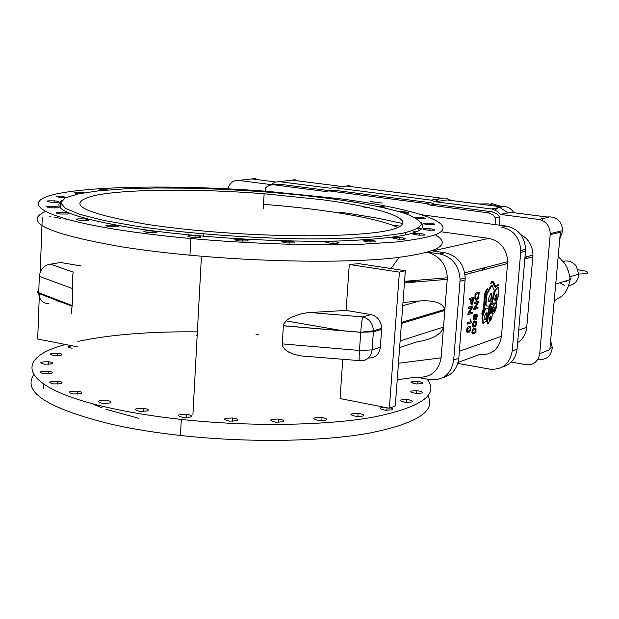 <?xml version="1.0" encoding="UTF-8"?>
<svg xmlns="http://www.w3.org/2000/svg" width="619" height="619" viewBox="0 0 619 619"><rect width="100%" height="100%" fill="white"/><g stroke="black" fill="none" stroke-linecap="round" stroke-linejoin="round"><path stroke-width="0.93" d="M467.453 324.093L467.229 322.901L467.453 324.093L471.423 322.801L470.719 319.721L470.247 319.853L470.641 321.942L467.229 322.901L470.633 321.919M469.937 319.868L470.711 319.706M468.73 308.394L468.506 307.156L472.777 306.003L468.823 307.21L468.73 308.394L471.833 307.442L468.328 313.299L468.227 314.568L472.181 313.322L472.274 312.146L469.179 313.113L472.668 307.272L472.777 306.003M469.287 312.928L471.957 312.092M467.91 314.514L468.018 313.245L471.407 307.573M468.096 331.413L467.314 330.577L467.585 328.813L469.798 327.428L470.533 328.217L470.239 330.059L467.933 331.405M467.863 331.389L469.883 330.089L470.239 328.449L469.759 327.428M467.817 332.55L466.927 332.148L466.564 330.848L466.912 328.395L467.809 326.94L469.303 326.352L467.941 327.18L467.19 328.55L466.881 330.894L467.33 332.302L469.488 332.032L470.773 329.842L470.78 326.956L469.303 326.352M471.608 303.527L471.508 299.132L472.916 298.722L472.583 302.32L471.848 303.534L472.591 298.815M469.109 299.697L469.21 298.459L473.481 297.344L469.527 298.505L469.426 299.751L471.044 299.271L470.842 303.782L471.291 304.741L471.957 304.718L472.978 302.652L473.481 297.344M470.517 301.817L470.719 299.372M421.794 393.088C423.172 392.121 421.516 391.324 416.811 390.697C408.71 390.868 408.385 391.765 415.829 393.413L421.794 393.088M383.741 407.147C378.31 407.952 378.921 408.973 385.567 410.211L391.989 409.855C393.282 409.221 392.74 408.555 390.38 407.844M325.842 420.2C327.629 419.094 326.081 418.181 321.191 417.461C312.084 417.624 311.342 418.661 318.963 420.587L325.842 420.2M236.628 420.781C238.702 419.659 237.317 418.738 232.473 418.003C223.041 418.15 222.012 419.202 229.401 421.175L236.628 420.781M147.105 411.008C149.427 409.933 148.227 409.035 143.507 408.316C133.99 408.439 132.737 409.461 139.755 411.38L147.105 411.008M80.547 393.676C82.992 392.67 81.94 391.827 77.383 391.146C68.044 391.262 66.697 392.206 73.336 394.001L80.547 393.676M51.122 373.559C53.551 372.646 52.569 371.872 48.166 371.245C39.214 371.346 37.914 372.212 44.266 373.845L51.122 373.559M60.77 355.329C63.068 354.494 62.078 353.789 57.799 353.217C49.327 353.317 48.181 354.099 54.371 355.577L60.77 355.329M72.369 345.851C66.612 346.431 66.527 347.228 72.121 348.226M51.346 363.972C53.721 363.098 52.747 362.355 48.414 361.759C39.693 361.86 38.463 362.68 44.715 364.235L51.346 363.972M60.801 383.648C63.262 382.689 62.248 381.877 57.768 381.227C48.607 381.335 47.268 382.24 53.752 383.95L60.801 383.648M109.78 403.008C112.178 401.963 111.064 401.089 106.422 400.392C96.966 400.508 95.643 401.499 102.468 403.356L109.78 403.008M190.327 417.09C192.54 415.983 191.248 415.063 186.458 414.335C176.949 414.475 175.796 415.519 183.007 417.469L190.327 417.09M282.837 421.825C284.771 420.711 283.293 419.783 278.418 419.055C269.118 419.21 268.236 420.262 275.764 422.22L282.837 421.825M362.92 416.084C364.568 415.001 362.958 414.111 358.084 413.407C349.217 413.569 348.605 414.591 356.258 416.463L362.92 416.084M411.782 402.002C413.229 400.996 411.565 400.16 406.791 399.51C398.435 399.681 398.04 400.625 405.6 402.35L411.782 402.002M422.173 383.648C423.52 382.728 421.887 381.962 417.268 381.358C409.391 381.521 409.105 382.387 416.417 383.95L422.173 383.648M196.579 335.359L197.175 335.405M138.617 418.243L106.019 409.314M102.267 407.96L91.45 403.402M411.256 381.784L414.56 383.71M428 395.943C436.171 411.287 416.339 423.729 368.498 433.285C320.774 441.718 247.082 442.848 180.454 435.474C155.648 432.712 133.023 429.068 112.588 424.541C48.383 408.757 22.091 392.229 33.72 374.959M427.071 379.107C439.42 394.427 421.841 407.047 374.34 416.951C326.731 425.686 250.347 426.963 181.297 419.427C156.445 416.695 133.781 413.121 113.308 408.71C21.061 389.018 10.407 358.935 65.552 344.512M77.901 341.409C110.631 334.546 150.456 331.366 197.36 331.869M256.018 334.531L258.719 334.747M164.043 187.936L169.792 187.967M316.294 196.803L321.532 197.43M376.677 206.15L379.873 206.289C384.329 206.731 385.869 207.172 384.492 207.605L383.765 207.682M417.361 231.545C413.028 231.521 412.115 231.877 414.629 232.62M414.807 217.478L420.456 217.478C425.075 217.942 426.723 218.422 425.392 218.894L416.688 218.538M434.329 230.191L428.294 230.206C420.68 229.022 420.982 228.504 429.199 228.643C433.989 229.154 435.699 229.664 434.329 230.191M404.633 239.135L398.125 239.158C390.318 237.874 390.79 237.317 399.526 237.472C404.455 238.006 406.157 238.563 404.633 239.135M337.765 243.252L330.786 243.282C322.994 241.928 323.714 241.34 332.96 241.511C337.951 242.075 339.552 242.656 337.765 243.252M247.113 240.969L239.77 240.992C232.218 239.615 233.231 239.027 242.818 239.22C247.762 239.793 249.194 240.373 247.113 240.969M155.864 232.605L148.405 232.605C141.225 231.274 142.478 230.717 152.15 230.918C156.971 231.483 158.209 232.04 155.864 232.605M87.867 220.488L80.54 220.465C73.762 219.227 75.116 218.708 84.602 218.917C89.244 219.451 90.335 219.969 87.867 220.488M57.613 207.852L50.657 207.822C44.173 206.676 45.481 206.212 54.573 206.421C59.053 206.916 60.066 207.396 57.613 207.852M67.1 197.5L60.608 197.453C54.302 196.409 55.455 195.983 64.051 196.177L63.989 197.608M100.293 190.652C97.763 189.832 99.69 189.553 106.058 189.824L107.629 189.979M78.984 193.724L78.497 193.685C72.23 192.679 73.274 192.269 81.623 192.455L84.199 192.757M57.683 202.258L50.951 202.22C44.576 201.129 45.814 200.688 54.665 200.881C59.076 201.361 60.082 201.817 57.683 202.258M67.618 214.042L60.461 214.012C53.845 212.82 55.192 212.325 64.5 212.534C69.057 213.052 70.102 213.547 67.618 214.042M117.757 226.817L110.329 226.809C103.358 225.517 104.681 224.976 114.291 225.184C119.026 225.734 120.179 226.275 117.757 226.817M199.952 237.441L192.517 237.448C185.143 236.094 186.288 235.514 195.952 235.715C200.842 236.28 202.173 236.86 199.952 237.441M294.11 242.942L286.93 242.965C279.231 241.596 280.098 241.008 289.537 241.186C294.52 241.758 296.044 242.346 294.11 242.942M375.307 241.928L368.553 241.959C360.722 240.636 361.31 240.056 370.317 240.218C375.284 240.776 376.948 241.34 375.307 241.928M424.472 235.119L418.204 235.135C410.474 233.905 410.846 233.363 419.318 233.51C424.185 234.028 425.903 234.57 424.472 235.119M434.406 224.682L428.572 224.689C421.113 223.56 421.369 223.064 429.354 223.196C434.051 223.683 435.737 224.179 434.406 224.682M399.263 211.644L403.557 211.76C408.091 212.209 409.685 212.665 408.347 213.122L404.277 213.207M348.512 201.152L355.817 202.32M129.062 188.671C129.394 188.191 131.677 188.075 135.925 188.331L136.59 188.385M136.265 226.183L103.814 220.441L79.882 214.398L65.421 208.417L60.654 202.839L65.181 197.933L78.141 193.902L98.367 190.853L124.543 188.88L155.299 187.99L189.236 188.176L225.014 189.399L261.303 191.596L296.803 194.675L330.221 198.544C362.394 202.955 387.347 207.93 405.089 213.478C414.807 217.161 420.239 220.766 421.384 224.302C419.806 227.715 413.322 230.755 401.924 233.425L378.224 236.605C358.092 238.153 334.43 238.926 307.256 238.949C250.827 238.307 185.731 233.433 136.265 226.183M322.058 199.705C382.41 207.659 418.761 219.869 396.09 228.249C374.317 236.682 286.837 238.539 203.829 231.042C183.503 229.216 164.886 227.041 147.972 224.511C80.973 212.959 63.432 203.241 95.349 195.364C127.088 188.911 197.794 188.609 264.135 193.732L322.058 199.705M420.812 222.19C430.375 232.024 404.253 238.261 342.462 240.899C281.838 242.687 194.869 237.441 134.996 228.31C74.914 218.414 50.41 209.191 61.49 200.657M121.456 230.26C36.846 217.246 18.144 201.129 59.339 193.36C100.263 185.468 186.512 185.197 267.331 191.333L339.947 198.745C414.374 208.471 462.207 223.722 435.637 234.655C426.615 237.611 413.206 240.079 395.417 242.052L363.368 244.118C314.893 245.867 250.834 243.871 190.822 238.547C165.49 236.218 142.362 233.448 121.456 230.26M435.289 234.787C452.59 245.062 437.61 252.923 390.357 258.378C342.671 263.029 262.564 261.976 189.948 255.198C164.654 252.823 141.573 249.983 120.713 246.679C47.586 233.719 22.423 222.028 45.202 211.59M263.508 204.255L266.541 204.479M339.05 212.054L349.054 213.47M349.882 213.594L378.31 218.329M379.006 218.461L402.071 223.397M418.614 227.978L419.04 228.117M419.643 228.31L421.554 228.945M474.611 303.612L474.386 302.405L478.51 301.314L474.703 302.459L474.611 303.612L477.605 302.706L474.224 308.37L474.123 309.601L477.93 308.424L478.023 307.279L475.036 308.2L478.41 302.536L478.51 301.314M475.144 308.014L477.706 307.225M473.806 309.554L473.906 308.324L477.179 302.83M473.976 325.981L473.241 325.277L473.45 323.536L474.169 322.6L475.616 322.12L476.321 322.863L476.042 324.681L473.821 325.973M473.783 325.965L475.709 324.666L476.026 322.994L475.593 322.135M473.705 327.087L472.839 326.693L472.49 325.424L472.761 323.234L473.659 321.671L475.144 321.075L473.14 323.095L472.8 325.315L473.264 326.871L475.315 326.592L476.568 324.418L476.568 321.671L475.144 321.075M476.56 299.054L475.655 298.196L475.802 294.381L478.719 293.53L478.139 297.685L476.398 299.054M476.367 299.047L477.883 297.484L478.386 293.623M476.251 300.292L475.284 299.859L474.858 298.668L475.137 293.251L479.261 292.199L475.454 293.305L475.175 298.714L475.64 299.96L476.607 300.285L478.533 298.095L479.261 292.199M475.524 318.553L475.191 316.943L475.879 315.179L476.769 315.388L476.769 317.33L475.601 318.506L476.475 317.199L476.514 315.056M474.386 320.1L473.481 319.69L473.094 318.414L473.86 314.893L474.58 314.576L473.674 315.992L473.403 318.39L474.301 320.085L476.359 319.211L477.326 315.829L476.932 314.081L475.74 314.228L474.827 316.549L475.098 318.924L474.332 318.955L473.79 317.493L474.58 314.576M474.634 318.947L475.098 318.947M473.403 332.983L472.653 332.21L472.931 330.422L475.129 329.122L475.763 329.958L475.469 331.668L473.249 332.976M473.179 332.968L475.098 331.738L475.462 330.144L475.052 329.138M473.133 334.09L472.266 333.695L471.918 332.434L472.189 330.252L473.086 328.681L474.564 328.078L473.326 328.805L472.506 330.306L472.235 332.565L472.723 333.904L474.781 333.556L476.011 331.343L475.996 328.658L474.564 328.078M443.088 377.567C452.218 374.998 457.456 368.537 458.803 358.184L453.688 360.057C451.181 374.155 443.305 380.693 430.066 379.656L416.37 377.118C430.22 378.17 438.469 371.74 441.115 357.821L447.359 277.761C446.469 264.646 439.908 256.142 427.659 252.25M441.084 231.777L488.832 238.361L432.557 250.943L445.061 252.753L439.83 253.952C452.257 256.962 459.004 265.412 460.064 279.308L459.987 281.274L465.101 279.896L465.186 277.946C464.134 264.135 457.426 255.74 445.061 252.753M465.101 279.896L458.803 358.184M263.501 204.332L263.795 204.355C323.404 208.936 378.17 217.996 397.932 227.529M405.174 232.744L405.894 235.019M404.021 238.137L402.311 239.321M474.177 272.275L469.194 271.702M405.847 281.212L415.225 281.506M554.191 301.128C558.694 296.803 566.223 297.987 570.153 279.602C567.809 262.959 562.06 261.767 558.222 256.111M527.125 258.371L525.461 257.063M562.911 261.52C568.087 260.05 572.505 261.52 576.165 265.938L578.796 274.078C578.254 280.531 574.997 284.4 569.039 285.699M564.489 285.39L559.754 282.829M564.985 281.204L566.547 281.537M481.791 270.271L485.807 267.385M250.834 179.046L254.711 178.551L258.533 179.789M290.76 180.299L294.783 179.742L298.768 180.988M537.865 359.314C546.306 360.289 551.111 356.374 552.295 347.569L550.639 340.744M342.764 359.198L340.063 398.543L389.351 408.246L399.394 272.128L405.344 270.704L395.293 405.909L389.351 408.246M405.344 270.704L359.074 263.671L349.271 264.475L346.114 310.421L308.208 312.649L301.708 313.632L291.023 317.423L287.084 319.946L284.036 323.489L283.386 325.733L282.256 343.885L282.581 346.098L285.127 349.619L288.779 352.141L294.69 354.548L301.113 355.902L359.275 360.614M399.085 257.45L391.038 268.53M71.611 312.549C70.961 315.303 71.131 313.199 72.106 306.219L72.833 288.663C72.547 278.914 72.694 273.405 73.266 272.143L50.495 264.151L60.569 262.502L81.058 265.938M48.963 303.689C42.804 303.472 39.392 300.037 38.711 293.375L38.718 292.717L37.403 291.681L38.796 290.737M72.144 305.546L38.718 292.717L39.337 276.368C40.266 269.234 43.98 265.164 50.495 264.151M39.392 293.638L37.682 339.026L77.677 346.895M61.637 302.196L59.014 301.716L54.619 299.495M368.483 358.014C375.222 358.192 379.176 354.617 380.345 347.267L381.675 328.325C381.087 320.913 377.536 316.332 371.029 314.599L346.114 310.421M349.271 264.475L399.394 272.128M55.849 263.276L60.569 262.502M40.196 272.159L42.254 217.594M427.822 252.204L439.83 253.952M391.773 224.976L400.547 226.183M417.678 228.55L418.993 228.728M419.605 228.813L421.431 229.061M429.091 230.121L430.7 230.345M49.729 216.665L50.309 216.751M54.147 217.339L60.291 218.267M64.244 218.871L66.248 219.172M402.977 302.529L419.899 300.927C434.461 300.138 442.771 302.977 444.837 309.446L444.844 310.405L401.421 323.428M453.688 360.057L459.987 281.274M488.832 238.361C500.469 241.085 506.76 248.861 507.704 261.682L501.46 336.303C499.069 349.356 491.664 355.453 479.245 354.602L458.091 362.425M520.649 234.454C528.525 238.826 532.634 245.712 532.959 255.113L526.746 327.289C525.988 334.082 522.947 339.204 517.616 342.671M495.03 287.162L495.641 287.317L494.844 286.984L492.368 282.04L490.604 283.394L491.679 281.568L493.173 281.513L495.734 286.334M495.912 286.357L498.488 284.786L495.61 286.272M498.488 284.786L498.906 285.823L498.365 285.235L495.641 287.317M487.671 323.288L488.205 323.404L487.486 323.056L486.766 320.704L488.236 315.938L490.666 312.51L491.571 312.347L492.391 314.785L491.285 319.133L488.205 323.404M492.546 313.655L493.049 313.756L492.36 313.4L491.881 310.56M492.972 313.717L492.267 311.728L492.422 310.111L494.186 305.005L496.5 302.676L495.881 302.637L494.024 304.587L492.917 307.21M493.405 303.828L493.939 303.921L492.43 302.722L492.26 301.376L494.519 291.595L495.564 289.615L497.707 287.456L498.496 287.363L498.945 288.802L498.635 295.162L496.802 300.865L493.939 303.921M486.147 305.724L486.766 305.887L485.861 305.368L485.613 303.859L486.65 294.064L490.349 286.612L491.254 285.552L492.182 285.583L494.248 290.388L492.182 300.269L489.312 305.647L488.584 306.142L486.766 305.887M488.824 313.624L489.327 313.709L488.693 313.268L488.886 307.581L491.146 303.736L491.958 303.511L493.289 305.206L493.219 306.227L491.695 310.986L489.327 313.709M482.812 323.164L483.369 323.288L482.534 322.716L482.116 318.63L482.688 314.823L485.226 308.943L486.201 308.277L487.981 308.293L488.6 309.438L488.422 315.025L486.31 320.975L483.369 323.288M487.741 288.469L484.94 294.574L484.012 307.883L482.162 314.05L481.744 314.003L483.586 307.813L484.398 294.992L485.768 291.085L487.308 288.4L487.757 288.462L487.308 288.4M490.441 316.239L489.428 320.518L488.948 319.18L490.643 316.046M495.014 307.101L493.699 311.357M496.662 294.033L496.523 297.112L494.937 300.261M490.836 293.499L491.455 296.06L490.542 299.758L489.196 301.631M491.231 306.807L491.602 307.86L490.086 311.071M486.727 312.757L486.789 315.729L485.83 318.421L484.762 319.365M491.076 283.448L492.105 281.637L491.679 281.568M491.95 281.831L491.525 281.761M491.687 282.241L491.254 282.179M491.13 283.192L490.705 283.123M491.076 283.285L490.65 283.223M491.045 283.363L490.619 283.301M491.029 283.425L490.604 283.355M491.029 283.456L490.604 283.394M495.448 287.231L492.453 282.125M493.041 282.38L492.616 282.31M493.165 282.589L492.739 282.519M493.382 283.015L492.956 282.953M495.092 286.759L494.666 286.69M495.27 287.054L494.844 286.984M498.891 285.8L498.341 285.32M498.798 285.452L498.372 285.39M498.396 284.786L497.97 284.725M498.303 284.81L497.877 284.748M498.218 284.848L497.792 284.786M498.14 284.902L497.715 284.833M498.016 285.003L497.591 284.941M497.9 285.096L497.483 285.026M496.608 286.048L496.183 285.986M496.423 286.171L495.997 286.102M496.245 286.264L495.819 286.202M496.074 286.334L495.649 286.264M492.283 281.483L492.662 281.312L492.229 281.25M492.469 281.374L492.043 281.312M490.821 316.177L491.006 316.719L490.588 316.649M491.006 316.719L490.604 316.704M491.029 316.773L490.612 316.766M491.037 316.835L490.619 316.843M491.045 316.913L490.619 316.92M491.045 316.99L490.612 317.005M491.037 317.075L490.604 317.098M491.029 317.168L490.581 317.199M491.006 317.268L490.558 317.307M490.983 317.377L490.217 318.522M490.635 318.592L490.186 318.623M490.612 318.692L490.163 318.708M490.588 318.777L490.132 318.785M490.558 318.855L490.109 318.847M490.534 318.917L490.047 318.971M488.097 323.358L487.192 320.774L489.32 314.738L488.894 314.676M489.32 314.738L490.952 312.75L490.527 312.68M489.196 314.909L488.77 314.839M489.087 315.079L488.662 315.009M488.987 315.241L488.561 315.172M488.902 315.419L488.476 315.35M488.817 315.597L488.391 315.528M488.739 315.798L488.314 315.729M488.662 316.007L488.236 315.938M487.362 319.876L486.936 319.806M487.285 320.17L486.859 320.1M487.23 320.472L486.805 320.402M487.192 320.774L486.766 320.704M487.184 321.06L486.758 320.99M487.199 321.331L486.774 321.261M487.254 321.586L486.828 321.516M487.331 321.818L486.905 321.748M487.911 323.126L487.486 323.056M487.996 323.265L487.571 323.195M490.472 319.04L489.969 319.102M490.395 319.172L489.536 320.394M490.952 312.75L491.471 312.34L491.045 312.27M491.354 312.371L490.929 312.301M491.231 312.456L490.805 312.386M491.091 312.58L490.666 312.51M495.37 306.869L495.293 308.92L493.854 311.605L493.629 309.902L495.262 306.846M495.44 307.217L495.014 307.148M495.432 308.069L495.014 307.999M495.432 308.192L495.007 308.123M495.424 308.316L494.999 308.247M495.409 308.432L494.983 308.37M495.386 308.556L494.96 308.486M495.362 308.68L494.937 308.61M495.332 308.796L494.906 308.726M495.293 308.92L494.875 308.85M495.254 309.036L494.836 308.966M494.697 310.684L494.272 310.614M494.666 310.753L494.241 310.692M494.635 310.831L494.21 310.761M494.604 310.908L494.179 310.839M494.566 310.978L494.14 310.908M494.527 311.04L494.101 310.97M494.488 311.102L494.063 311.032M494.442 311.148L494.016 311.086M494.449 304.656L494.024 304.587M494.62 304.486L494.194 304.416M494.31 304.827L493.885 304.765M494.186 305.005L493.761 304.943M494.078 305.206L493.653 305.136M493.977 305.422L493.552 305.36M493.877 305.678L493.451 305.616M493.769 305.979L493.343 305.91M493.653 306.328L493.227 306.258M492.531 309.786L492.136 309.724M492.345 310.421L491.95 310.359M492.283 310.707L491.865 310.645M492.252 310.986L491.826 310.916M492.237 311.241L491.811 311.171M492.244 311.489L491.819 311.419M492.267 311.728L491.85 311.659M492.322 311.953L491.896 311.891M492.739 313.338L492.314 313.268M492.786 313.469L492.36 313.4M492.84 313.578L492.415 313.508M492.902 313.663L492.476 313.593M496.5 302.676L496.399 307.504L494.705 312.286L493.049 313.756M494.395 311.195L493.977 311.125M496.407 302.668L495.989 302.598M496.306 302.706L495.881 302.637M496.19 302.792L495.773 302.73M496.995 293.87L496.987 297.012L496.206 299.372L495.154 300.455L494.682 299.372L495.471 295.867L496.864 293.847M497.096 294.133L496.67 294.071M497.111 294.257L496.686 294.195M497.111 294.389L496.686 294.319M497.08 296.153L496.662 296.091M497.08 296.315L496.662 296.246M497.08 296.455L496.655 296.393M497.065 296.594L496.647 296.524M497.049 296.725L496.624 296.663M497.026 296.865L496.6 296.795M496.987 297.012L496.562 296.95M496.941 297.174L496.523 297.112M496.887 297.36L496.461 297.298M496.415 298.845L495.989 298.776M496.376 298.969L495.951 298.907M496.337 299.085L495.912 299.023M496.299 299.186L495.873 299.124M496.252 299.279L495.827 299.217M496.206 299.372L495.78 299.302M496.152 299.449L495.726 299.387M496.082 299.534L495.664 299.464M493.83 303.89L492.778 302.621L492.716 301.105L494.805 292.129L495.981 289.684L495.564 289.615M495.981 289.684L496.306 289.344L495.881 289.282M495.711 290.04L495.285 289.971M495.479 290.412L495.053 290.342M495.27 290.798L494.844 290.737M495.099 291.216L494.674 291.154M494.945 291.657L494.519 291.595M494.805 292.129L494.38 292.06M494.682 292.632L494.256 292.563M492.825 300.494L492.399 300.424M492.763 300.788L492.337 300.718M492.716 301.105L492.291 301.043M492.685 301.445L492.26 301.376M492.678 301.778L492.252 301.716M492.685 302.095L492.26 302.033M492.724 302.382L492.298 302.32M492.778 302.621L492.353 302.552M492.856 302.784L492.43 302.722M493.622 303.72L493.196 303.658M493.722 303.828L493.297 303.759M496.012 299.619L495.587 299.55M495.347 300.339L494.952 300.277M496.306 289.344L497.9 287.317M498.125 287.518L497.707 287.456M491.13 293.406L491.881 296.122L490.968 299.828L489.621 301.701L488.685 301.159L488.832 297.956L491.022 293.391M491.293 293.63L490.867 293.561M491.904 294.845L491.471 294.776M491.927 294.938L491.501 294.876M491.95 295.054L491.525 294.984M491.966 295.186L491.54 295.116M491.966 295.333L491.54 295.271M491.958 295.503L491.532 295.433M491.943 295.689L491.517 295.619M491.919 295.897L491.494 295.828M486.58 305.794L485.613 303.859M486.047 303.929L485.629 303.31M486.062 304.409L485.636 304.339M486.108 304.811L485.675 304.749M486.178 305.159L485.753 305.09M486.286 305.43L485.861 305.368M486.418 305.647L485.992 305.577M491.881 296.122L491.455 296.06M489.699 301.677L489.273 301.615M489.776 301.646L489.35 301.585M489.853 301.608L489.428 301.538M489.923 301.554L489.497 301.484M489.993 301.484L489.567 301.414M490.055 301.407L489.629 301.337M490.124 301.321L489.699 301.252M490.186 301.221L489.761 301.151M490.836 300.107L490.41 300.037M490.906 299.967L490.48 299.906M490.968 299.828L490.542 299.758M491.029 299.666L490.604 299.604M491.084 299.503L490.658 299.434M491.13 299.333L490.705 299.263M491.176 299.147L490.751 299.078M491.215 298.962L490.79 298.892M486.062 303.38L487.076 294.133L491.679 285.614L491.254 285.552M491.393 285.839L490.968 285.777M491.091 286.195L490.666 286.133M490.774 286.674L490.349 286.612M490.434 287.27L490.008 287.208M487.834 292.261L487.408 292.199M487.563 292.81L487.138 292.748M487.308 293.445L486.882 293.375M487.076 294.133L486.65 294.064M486.867 294.861L486.433 294.791M486.689 295.596L486.255 295.534M486.542 296.331L486.108 296.261M486.433 297.027L486.008 296.958M486.372 297.669L485.946 297.6M491.471 306.653L492.028 307.929L491.347 310.088L490.186 311.458L490.147 308.719L491.416 306.645M491.997 307.341L491.579 307.272M492.035 307.388L491.61 307.318M492.059 307.442L491.633 307.38M492.066 307.511L491.641 307.442M492.074 307.581L491.648 307.511M492.074 307.658L491.648 307.597M492.059 307.744L491.641 307.674M492.043 307.836L491.625 307.767M489.25 313.694L489.165 308.417L488.739 308.347M489.165 308.417L488.77 308.076M489.149 308.695L488.724 308.626M489.142 308.997L488.716 308.927M489.111 313.121L488.685 313.052M489.118 313.338L488.693 313.268M489.149 313.508L488.724 313.438M489.188 313.624L488.762 313.554M492.028 307.929L491.602 307.86M491.169 310.359L490.743 310.289M491.215 310.312L490.79 310.243M491.262 310.251L490.836 310.181M491.3 310.173L490.875 310.104M491.347 310.088L490.921 310.018M491.385 309.987L490.96 309.926M491.424 309.879L490.999 309.81M491.463 309.763L491.037 309.693M491.494 309.632L491.068 309.562M489.196 308.146L491.857 303.527L491.432 303.457M491.765 303.581L491.339 303.519M491.672 303.674L491.246 303.612M491.571 303.797L491.146 303.736M491.478 303.952L491.053 303.883M489.598 307.009L489.172 306.939M489.49 307.21L489.064 307.14M489.389 307.426L488.964 307.357M489.312 307.651L488.886 307.581M489.25 307.891L488.824 307.821M487.083 312.765L487.215 315.791L486.255 318.491L484.925 319.528L484.739 315.961L485.869 313.206L486.96 312.75M487.199 312.889L486.774 312.819M487.246 312.99L486.82 312.92M487.277 313.113L486.844 313.044M487.292 313.26L486.867 313.199M487.3 313.438L486.874 313.369M487.308 315.133L486.882 315.063M487.308 315.233L486.882 315.164M487.3 315.334L486.874 315.264M487.292 315.435L486.859 315.365M487.277 315.528L486.851 315.458M487.254 315.62L486.828 315.551M487.238 315.705L486.813 315.636M487.215 315.791L486.789 315.729M487.184 315.876L486.758 315.806M486.457 318.019L486.031 317.949M486.41 318.151L485.985 318.081M486.356 318.274L485.93 318.205M486.31 318.383L485.884 318.313M486.255 318.491L485.83 318.421M486.186 318.592L485.76 318.522M486.108 318.692L485.683 318.623M486.016 318.793L485.59 318.723M483.238 323.242L482.704 316.433L485.103 309.964L486.356 308.448L485.93 308.378M486.108 308.587L485.683 308.517M485.876 308.78L485.443 308.711M485.66 309.013L485.226 308.943M485.458 309.283L485.033 309.221M485.273 309.608L484.847 309.539M485.103 309.964L484.677 309.895M484.948 310.359L484.522 310.289M483.307 314.413L482.882 314.344M483.114 314.893L482.688 314.823M482.952 315.396L482.518 315.326M482.812 315.907L482.387 315.837M482.704 316.433L482.278 316.363M482.619 316.982L482.193 316.913M482.565 317.539L482.139 317.47M482.541 318.112L482.116 318.042M482.541 318.7L482.116 318.63M482.913 322.53L482.487 322.46M482.959 322.785L482.534 322.716M483.037 322.986L482.603 322.917M483.122 323.141L482.696 323.072M485.9 318.893L485.474 318.824M485.164 319.458L484.77 319.389M486.627 308.347L487.981 308.293M486.016 291.495L485.59 291.433M486.194 291.147L485.768 291.085M485.845 291.866L485.412 291.804M485.675 292.261L485.25 292.191M485.513 292.671L485.079 292.609M485.443 292.857L485.017 292.787M485.381 293.035L484.948 292.973M485.319 293.213L484.894 293.151M485.265 293.391L484.832 293.321M485.211 293.561L484.778 293.499M485.157 293.739L484.731 293.669M485.11 293.909L484.677 293.839M485.064 294.071L484.631 294.01M484.94 294.574L484.507 294.505M484.832 295.062L484.398 294.992M484.731 295.542L484.306 295.48M484.654 296.029L484.228 295.959M484.592 296.509L484.166 296.439M484.538 296.996L484.112 296.927M484.507 297.491L484.073 297.422M484.484 297.994L484.05 297.932M484.22 305.995L483.787 305.925M484.166 306.614L483.741 306.552M484.097 307.256L483.671 307.186M484.012 307.883L483.586 307.813M483.903 308.486L483.478 308.417M483.787 309.043L483.354 308.974M483.656 309.539L483.222 309.477M483.516 309.957L483.091 309.887M482.193 313.879L481.768 313.81M482.178 313.957L481.752 313.887M482.17 314.011L481.737 313.941M482.17 314.073L481.744 314.003L482.247 313.965L484.491 307.55L485.288 294.776L487.764 288.469M487.718 288.493L487.285 288.431M487.687 288.539L487.254 288.477M486.557 290.481L486.132 290.412M486.372 290.806L485.946 290.744M495.068 224.581L495.618 217.965L492.979 215.126L489.018 212.967L430.228 205.113L426.143 203.512L328.999 190.915L325.029 191.433L273.265 184.725L269.52 185.274L266.735 186.876L265.76 187.774L265.551 191.194M373.257 328.418L373.009 331.946M370.673 201.554L382.225 203.071M495.618 217.965L499.966 217.107L499.301 225.146M506.682 226.128L501.761 227.181C513.491 229.873 519.828 237.665 520.772 250.563L520.687 252.382L525.508 251.167L525.601 249.356C524.664 236.543 518.358 228.806 506.682 226.128L422.483 214.894M408.656 213.052L400.23 211.93M369.558 207.837L363.577 207.04M525.508 251.167L517.066 349.07L512.238 350.911L520.687 252.382M502.466 366.982C510.923 364.49 515.789 358.517 517.066 349.07M512.238 350.911C509.816 363.972 502.365 370.046 489.877 369.133L457.812 363.407M343.181 330.84L286.04 320.866M227.916 188.834C229.711 182.961 233.301 180.16 238.679 180.408L271.168 184.632L274.921 182.141L279.293 181.653L329.765 188.153L334.198 187.696L430.986 200.123L435.575 201.771L492.198 209.083L496.956 211.141L500.191 214.422L538.7 219.436C545.881 221.045 549.749 225.757 550.306 233.564L539.714 353.642C538.228 361.527 533.663 365.202 526.018 364.668L511.209 362.069M274.619 184.702L279.138 184.16L330.074 190.76L334.028 190.242L430.793 202.746L434.855 204.332L491.973 211.76L496.732 213.818L499.966 217.107M238.679 180.408L251.879 178.93L275.44 181.971M279.293 181.653L292.137 180.137L342.152 186.528M334.198 187.696L346.547 186.071L442.392 198.281L430.986 200.123M344.566 186.334L348.884 185.63L353.17 186.915M550.252 234.671L560.357 232.264L549.85 349.588L539.714 353.642M500.191 214.422L510.861 212.34L548.945 217.254L538.7 219.436M435.575 201.771L446.926 199.906L502.241 206.963L491.471 208.967M542.182 219.49L543.737 218.36M546.972 216.998C556.257 216.155 561.534 220.697 562.795 230.616L559.746 239.066M495.053 210.027L498.001 207.752M500.562 206.754C506.11 205.678 510.574 207.674 513.948 212.743M435.42 201.678L439.126 198.807M441.03 198.103L446.183 198.041L450.942 200.417M392.616 191.936L400.361 192.927M328.937 190.907L330.074 190.76M430.228 205.113L434.855 204.332M359.647 360.645C366.696 361.156 370.851 357.581 372.12 349.897L359.461 350.462C358.974 358.138 359.035 361.527 359.647 360.645M380.345 347.267L372.12 349.897L373.45 330.778C372.855 323.296 369.28 318.677 362.726 316.92C362.022 319.133 361.364 324.248 360.738 332.256L373.419 331.83L381.644 329.362M400.122 340.945L443.537 327.049C441.401 334.361 432.48 339.32 416.78 341.936L399.634 347.553M471.492 271.107L471.198 272.074M491.022 203.388L501.723 206.522M497.552 206.367L488.29 203.875L478.866 203.984M507.967 212.905L499.827 207.411M39.337 276.368L72.833 288.663M371.029 314.599L362.726 316.92L310.251 312.541M404.439 282.929L447.289 279.331M419.899 300.927L402.745 305.724M465.001 274.681L507.619 263.493M524.835 258.966L532.874 256.862M501.46 336.303L459.36 351.313M526.746 327.289L518.699 330.151M492.964 282.287L492.538 282.225M493.66 283.603L493.227 283.541M493.97 284.291L493.544 284.222M494.295 285.011L493.869 284.941M494.604 285.699L494.179 285.638M494.875 286.303L494.449 286.241M498.086 284.949L497.661 284.879M497.753 285.204L497.336 285.135M497.583 285.328L497.158 285.266M497.39 285.467L496.964 285.405M497.189 285.614L496.763 285.552M496.987 285.761L496.562 285.699M496.794 285.908L496.368 285.846M489.459 314.568L489.033 314.498M487.463 319.582L487.037 319.512M495.409 300.277L494.991 300.207M490.766 300.23L490.341 300.169M487.795 308.293L487.37 308.223M484.236 305.399L483.81 305.329M486.936 289.824L486.511 289.762M486.743 290.156L486.317 290.087M219.304 188.424L221.834 188.122M273.9 184.787L279.138 184.16M328.999 190.915L334.028 190.242M486.859 212.472L491.254 211.644M426.143 203.512L430.793 202.746M283.386 325.803L360.738 332.318L359.461 350.462L282.256 343.885M441.115 357.821L398.458 363.276M397.236 379.741L416.37 377.118M416.602 393.475L416.811 390.697M386.821 410.312L387.007 407.789M320.967 420.719L321.191 417.461M232.28 421.322L232.473 418.003M143.353 411.519L143.507 408.316M77.259 394.117L77.383 391.146M43.694 388.6L43.856 384.368M48.058 373.946L48.166 371.245M57.706 355.677L57.799 353.217M48.313 364.336L48.414 361.759M57.66 384.059L57.768 381.227M186.28 417.616L186.458 414.335M278.21 422.367L278.418 419.055M357.859 416.579L358.084 413.407M406.567 402.427L406.791 399.51M417.059 384.004L417.268 381.358M181.297 419.427L180.454 435.474M418.839 230.817L419.078 227.653M420.347 218.94L420.456 217.478M429.075 230.26L429.199 228.643M399.394 239.251L399.526 237.472M332.829 243.414L332.96 241.511M242.702 241.162L242.818 239.22M152.057 232.79L152.15 230.918M54.511 207.992L54.573 206.421M60.205 207.682L60.453 201.454M81.592 193.213L81.623 192.455M54.604 202.382L54.665 200.881M195.852 237.634L195.952 235.715M289.421 243.128L289.537 241.186M370.185 242.068L370.317 240.218M419.195 235.212L419.318 233.51M429.23 224.736L429.354 223.196M401.94 225.13L402.304 220.202M403.472 212.944L403.557 211.76M190.822 238.547L189.948 255.198M264.135 193.732L263.237 208.789M203.674 233.967L203.55 236.241M415.179 282.016L404.54 281.583M555.715 284.075L570.153 279.602L571.028 278.743L570.099 277.807M569.991 276.763L578.796 274.078M578.146 269.783L584.847 270.96C590.356 272.786 588.336 273.815 578.796 274.039M201.43 256.22L192.896 414.923M72.106 306.219L38.076 293.166L37.434 292.439L38.765 291.657M404.555 281.312L447.359 277.761M460.064 279.308L465.186 277.946M464.722 272.871L507.704 261.682M524.989 257.187L532.959 255.113M520.772 250.563L525.601 249.356M550.306 233.564L562.795 230.616M552.295 347.569L549.943 348.505M283.386 325.733L360.738 332.256L373.45 330.778L381.675 328.325M401.499 322.398L444.837 309.446"/></g></svg>
